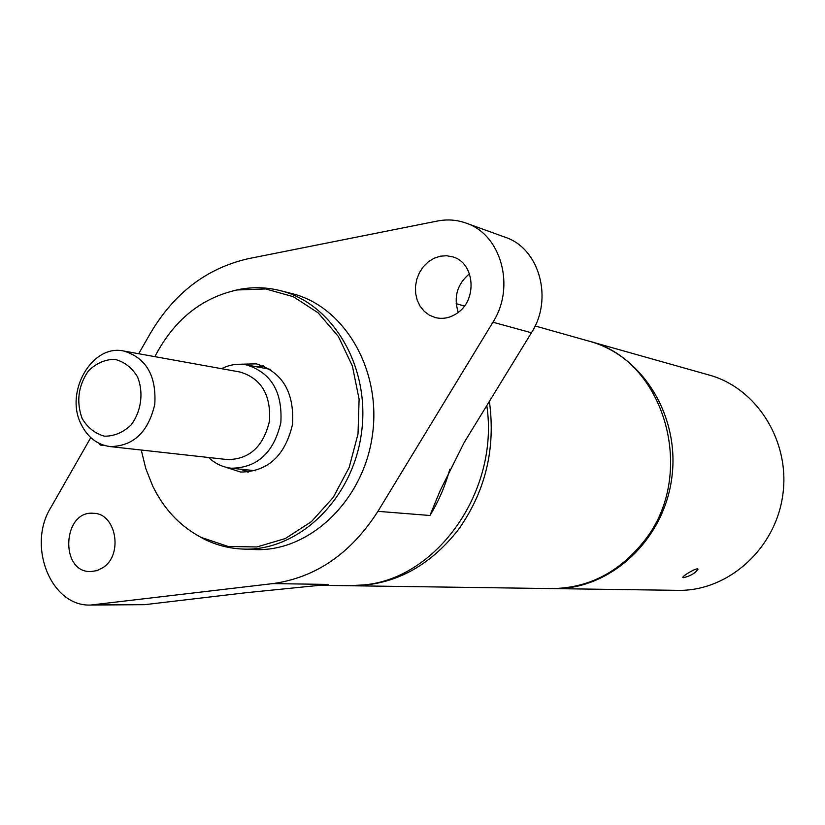 <?xml version="1.0" encoding="UTF-8"?>
<svg xmlns="http://www.w3.org/2000/svg" width="825" height="825" viewBox="0 0 825 825"><rect width="100%" height="100%" fill="white"/><g stroke="black" fill="none" stroke-linecap="round" stroke-linejoin="round"><path stroke-width="1.24" d="M82.129 418.533C76.117 401.641 78.21 385.76 88.399 370.889C96.195 363.33 104.95 359.463 114.665 359.298C124.101 361.649 131.691 367.445 137.435 376.695C143.849 392.308 141.343 411.407 131.082 424.947C123.131 432.486 114.283 436.239 104.538 436.198C95.174 433.651 87.698 427.762 82.129 418.533M81.232 424.421C87.698 437.363 97.267 444.747 109.962 446.562C133.33 446.325 148.263 432.248 154.78 404.312C156.492 375.684 146.19 357.937 123.863 351.048C92.08 343.685 64.278 392.102 81.232 424.421M123.863 351.048L240.137 372.044C261.226 378.469 271.012 394.793 269.507 421.008C263.484 446.573 249.449 459.422 227.401 459.577L109.962 446.562M221.513 368.682C229.567 364.629 237.847 363.361 246.335 364.867C271.126 372.549 282.624 391.813 280.84 422.658C273.756 452.739 257.245 467.919 231.299 468.218C222.729 467.239 215.16 463.66 208.591 457.493M99.474 443.551L100.186 445.036L101.31 444.366M104.734 445.541L100.186 445.036M248.49 472.065L242.705 469.404M257.606 366.981L263.907 366.083M103.156 567.507L97.041 570.632L90.513 571.601C59.441 572.199 62.7 510.067 93.524 513.305C116.036 513.284 123.482 554.462 103.156 567.507M272.889 583.595L328.463 584.43L246.293 592.69L144.746 604.663L90.74 605.045L272.889 583.595C315.892 577.572 350.914 553.482 377.933 511.335L492.927 322.214C515.749 286.863 501.126 234.31 465.96 223.07C456.741 219.79 447.253 219.11 437.487 221.017L248.273 258.689C206.786 268.125 174.085 293.112 150.181 333.64L138.703 353.729M90.781 437.611L50.768 507.633C26.823 546.14 51.119 606.87 90.74 605.045M465.96 223.07L505.117 237.218C539.292 248.17 553.554 298.794 531.434 332.764L464.31 442.282L440.241 490.452L429.949 515.491L377.933 511.335M457.328 313.057C450.285 317.924 442.912 319.43 435.208 317.553L429.361 315.16L424.236 311.314L420.111 306.209L417.192 300.125L415.635 293.37L415.491 286.285L416.79 279.242L419.461 272.601L423.359 266.702L428.299 261.845L434.022 258.277L440.241 256.204L446.624 255.729L452.853 256.895C474.695 262.742 477.716 299.743 457.328 313.057M469.487 273.756C457.215 284.151 453.451 297.021 458.226 312.397M486.802 405.591C499.496 490.648 437.116 578.892 363.505 584.946L348.428 585.719L319.1 585.307M233.166 290.782L239.353 289.41C253.038 286.853 266.609 287.234 280.067 290.575C333.393 303.414 371.198 368.28 361.278 434.363C351.955 500.528 297.237 551.935 242.457 549.038C228.608 548.408 215.49 544.913 203.105 538.56L197.567 535.477M154.852 356.647C173.838 320.162 201.238 297.928 237.053 289.967L265.64 288.956L293.308 296.691L318.151 312.85L338.343 336.445L352.358 365.908L359.102 399.197L358.019 433.888L349.171 467.445L333.218 497.434L311.386 521.678L285.316 538.539L256.905 546.954L228.164 546.49L201.063 537.364C180.056 526.226 163.917 509.077 152.646 485.925L145.778 468.538L141.261 450.027M280.067 290.575L291.565 293.483C344.551 306.24 382.119 370.518 372.302 435.961C363.062 501.497 308.736 552.399 254.317 549.533L242.457 549.038M255.513 366.589L263.288 365.836M247.83 472.127L240.58 469.188M239.962 364.238L256.379 363.856C282.336 371.931 294.391 392.102 292.524 424.359C285.12 455.802 267.826 471.704 240.642 472.055L225.008 467.002M489.39 401.363C495.784 448.759 485.461 491.504 458.411 529.598C429.32 566.734 393.865 585.451 352.048 585.771L350.233 585.729M535.116 325.957L587.555 340.746C664.857 358.576 698.61 475.313 643.16 542.293C618.327 572.88 587.771 588.308 551.502 588.576L352.048 585.771M683.43 577.686L682.832 577.438C681.914 576.201 697.548 566.971 698.002 569.167C695.331 573.189 690.473 576.025 683.43 577.686M588.617 341.055L709.149 375.045C757.133 388.152 790.742 441.942 782.688 495.681C775.098 549.471 727.557 591.463 677.82 590.349L552.595 588.586M589.679 341.344C643.263 355.936 680.852 417.584 671.571 479.511C662.826 541.509 609.221 589.896 553.699 588.607M144.746 604.663L95.597 604.746M531.434 332.764L492.927 322.214M328.463 584.43L322.998 584.946M449.821 469.177C445.314 485.77 438.683 501.218 429.949 515.491M231.299 468.218L255.502 470.745M246.335 364.867L270.249 369.342M201.063 537.364L203.105 538.56M237.053 289.967L239.353 289.41M456.163 303.683L464.434 306.023"/></g></svg>
